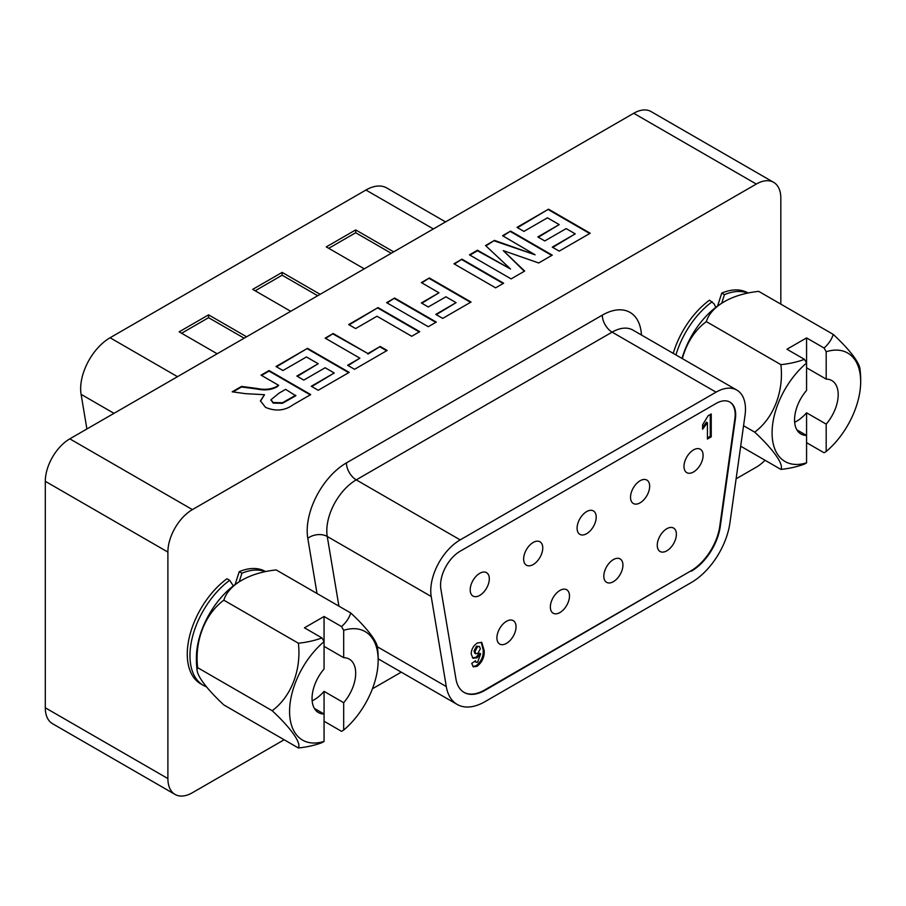 <?xml version="1.0" encoding="UTF-8"?>
<svg xmlns="http://www.w3.org/2000/svg" width="906" height="906" viewBox="0 0 906 906"><rect width="100%" height="100%" fill="white"/><g stroke="black" fill="none" stroke-linecap="round" stroke-linejoin="round"><path stroke-width="1.36" d="M477.122 666.295L473.385 666.85L471.698 663.452L475.514 660.757L476.205 662.365L477.655 662.161L480.644 653.838L477.009 657.847L472.943 658.22L471.188 653.973C471.392 649.262 473.464 645.582 477.417 642.932L481.777 642.456L484.155 650.497C484.642 656.782 482.298 662.048 477.122 666.295L476.137 665.729L472.909 666.488M708.175 415.707L711.233 413.94L711.233 436.839L707.427 439.036L707.427 422.74L702.592 429.206L702.592 424.801L708.175 415.707M676.386 534.246A13.522 7.803 120 0 0 673.577 528.062A13.522 7.803 120 0 0 663.158 531.686A13.522 7.803 120 0 0 657.258 545.287A13.522 7.803 120 0 0 660.055 551.482A13.522 7.803 120 0 0 670.485 547.858A13.522 7.803 120 0 0 676.386 534.246M622.932 565.106A13.522 7.803 120 0 0 620.134 558.923A13.522 7.803 120 0 0 609.715 562.547A13.522 7.803 120 0 0 603.815 576.148A13.522 7.803 120 0 0 606.612 582.343A13.522 7.803 120 0 0 617.031 578.719A13.522 7.803 120 0 0 622.932 565.106M569.489 595.967A13.522 7.803 120 0 0 566.68 589.772A13.522 7.803 120 0 0 556.261 593.396A13.522 7.803 120 0 0 550.361 607.009A13.522 7.803 120 0 0 553.158 613.203A13.522 7.803 120 0 0 563.589 609.579A13.522 7.803 120 0 0 569.489 595.967M703.101 455.401A13.522 7.803 120 0 0 700.304 449.217A13.522 7.803 120 0 0 689.885 452.841A13.522 7.803 120 0 0 683.985 466.443A13.522 7.803 120 0 0 686.782 472.638A13.522 7.803 120 0 0 697.201 469.014A13.522 7.803 120 0 0 703.101 455.401M649.659 486.262A13.522 7.803 120 0 0 646.861 480.078A13.522 7.803 120 0 0 636.442 483.702A13.522 7.803 120 0 0 630.531 497.303A13.522 7.803 120 0 0 633.339 503.498A13.522 7.803 120 0 0 643.758 499.874A13.522 7.803 120 0 0 649.659 486.262M596.205 517.122A13.522 7.803 120 0 0 593.407 510.927A13.522 7.803 120 0 0 582.988 514.551A13.522 7.803 120 0 0 577.088 528.164A13.522 7.803 120 0 0 579.885 534.359A13.522 7.803 120 0 0 590.304 530.735A13.522 7.803 120 0 0 596.205 517.122M542.762 547.983A13.522 7.803 120 0 0 539.965 541.788A13.522 7.803 120 0 0 529.546 545.412A13.522 7.803 120 0 0 523.634 559.025A13.522 7.803 120 0 0 526.443 565.208A13.522 7.803 120 0 0 536.862 561.584A13.522 7.803 120 0 0 542.762 547.983M516.035 626.827A13.522 7.803 120 0 0 513.238 620.633A13.522 7.803 120 0 0 502.819 624.257A13.522 7.803 120 0 0 496.918 637.869A13.522 7.803 120 0 0 499.716 644.053A13.522 7.803 120 0 0 510.135 640.429A13.522 7.803 120 0 0 516.035 626.827M489.308 578.843A13.522 7.803 120 0 0 486.511 572.649A13.522 7.803 120 0 0 476.092 576.273A13.522 7.803 120 0 0 470.191 589.874A13.522 7.803 120 0 0 472.989 596.069A13.522 7.803 120 0 0 483.408 592.445A13.522 7.803 120 0 0 489.308 578.843M463.872 692.286A41.608 24.02 120 0 0 484.438 690.089L690.825 570.927A41.608 24.02 120 0 0 719.794 526.126L734.879 418.629A27.735 16.014 120 0 0 729.681 401.97M479.489 646.533L476.511 646.137L474.019 651.018L474.801 653.305L477.7 653.622L480.339 648.798L479.489 646.533L477.496 646.703L475.004 651.584L475.786 653.872M481.267 642.218L483.17 649.93C483.668 656.216 481.324 661.482 476.137 665.729M480.644 653.838L479.659 653.271L476.024 657.28L472.49 657.892M474.789 661.267L476.205 662.365M483.17 649.93L484.155 650.497M691.312 571.21A41.608 24.02 120 0 0 720.293 526.409L735.378 418.912A27.735 16.014 120 0 0 729.93 402.105A27.735 16.014 120 0 0 716.057 403.476L460.18 551.21A27.735 16.014 120 0 0 440.565 585.185A27.735 16.014 120 0 0 440.86 588.945L455.956 679.024A41.608 24.02 120 0 0 464.121 692.433A41.608 24.02 120 0 0 484.925 690.372L690.825 570.927M476.024 657.28L477.009 657.847M702.592 427.598L706.442 422.173L707.427 422.74M710.259 414.506L710.259 436.273L711.233 436.839M710.259 436.273L707.427 437.904M476.511 646.137L477.496 646.703M474.019 651.018L475.004 651.584M745.026 415.299A41.608 24.02 120 0 0 736.861 390.101A41.608 24.02 120 0 0 716.057 392.162L460.18 539.885A41.608 24.02 120 0 0 430.758 590.848A41.608 24.02 120 0 0 431.211 596.488L446.296 686.567A55.481 32.027 120 0 0 457.19 704.438A55.481 32.027 120 0 0 484.925 701.697L691.312 582.535A55.481 32.027 120 0 0 729.942 522.796L745.026 415.299M317.021 593.509L307.791 538.345A55.481 32.027 -60 0 1 307.191 530.825A55.481 32.027 -60 0 1 346.42 462.887L602.297 315.152A55.481 32.027 -60 0 1 641.448 335.005M197.146 670.7A90.906 90.906 0 0 1 196.477 654.879A62.639 36.161 -60 0 1 238.346 582.343A90.906 90.906 0 0 1 241.551 580.395A64.417 37.191 0 0 0 223.839 600.18A64.417 50.804 -84.9 0 0 197.644 667.677A64.417 13.613 -141.2 0 0 197.146 670.7A64.417 13.613 -141.2 0 0 223.839 704.936L298.368 747.971A64.417 13.613 -141.2 0 0 272.185 710.712L197.644 667.677M298.368 747.971A64.417 37.191 180 0 0 321.958 742.671A89.841 51.868 -120 0 0 324.065 741.391A62.639 36.161 -60 0 1 289.58 711.425A62.639 36.161 -60 0 1 324.065 641.641L324.065 616.488L341.573 626.601A64.417 37.191 0 0 0 350.747 612.977L276.205 569.942A64.417 37.191 0 0 0 241.551 580.395M272.185 710.712A64.417 50.804 -84.9 0 0 298.368 643.215A64.417 37.191 0 0 0 321.958 637.926L304.45 627.813L324.065 616.488M298.368 643.215L223.839 600.18M350.747 612.977A64.417 13.613 38.8 0 1 377.428 647.212A90.906 90.906 0 0 1 378.108 663.033A62.639 36.161 -60 0 1 343.68 730.066A89.841 51.868 60 0 1 341.573 731.346L324.065 721.244M343.68 730.066L343.68 702.694A30.861 17.814 120 0 0 349.297 659.126A30.861 17.814 120 0 0 343.68 657.677L324.065 646.352M343.68 657.677L343.68 630.316A62.639 36.161 -60 0 1 378.164 660.281A62.639 36.161 -60 0 1 378.108 663.033M341.573 626.601A89.841 51.868 60 0 1 343.68 630.316M321.958 637.926A89.841 51.868 -120 0 1 324.065 641.641L324.065 669.002A30.861 17.814 120 0 0 318.448 712.58A30.861 17.814 120 0 0 324.065 714.019L324.065 691.369L343.68 702.694M312.151 700.825A30.861 17.814 120 0 0 314.257 699.726A30.861 17.814 120 0 0 324.065 691.369M324.065 741.391L324.065 714.019L314.382 708.435M682.025 358.436A62.639 36.161 -60 0 1 720.859 303.77A90.906 90.906 0 0 1 724.053 301.823A64.417 37.191 0 0 0 706.34 321.607A64.417 50.804 -84.9 0 0 682.343 358.617M740.7 446.194L780.87 469.399A64.417 37.191 180 0 0 804.471 464.099A89.841 51.868 -120 0 0 806.567 462.819A62.639 36.161 -60 0 1 772.082 432.853A62.639 36.161 -60 0 1 806.567 363.068L806.567 337.915L824.086 348.029A64.417 37.191 0 0 0 833.248 334.405L758.718 291.37A64.417 37.191 0 0 0 724.053 301.823M780.87 469.399A64.417 13.613 -141.2 0 0 754.687 432.139A64.417 50.804 -84.9 0 0 780.87 364.642A64.417 37.191 0 0 0 804.471 359.354L786.952 349.24L806.567 337.915M780.87 364.642L706.34 321.607M833.248 334.405A64.417 13.613 38.8 0 1 859.941 368.64A90.906 90.906 0 0 1 860.609 384.461A62.639 36.161 -60 0 1 826.181 451.494A89.841 51.868 60 0 1 824.086 452.774L806.567 442.672M754.687 432.139L743.566 425.718M826.181 451.494L826.181 424.121A30.861 17.814 120 0 0 831.81 380.554A30.861 17.814 120 0 0 826.181 379.104L806.567 367.779M826.181 379.104L826.181 351.743A62.639 36.161 -60 0 1 860.666 381.709A62.639 36.161 -60 0 1 860.609 384.461M824.086 348.029A89.841 51.868 60 0 1 826.181 351.743M804.471 359.354A89.841 51.868 -120 0 1 806.567 363.068L806.567 390.429A30.861 17.814 120 0 0 800.949 434.008A30.861 17.814 120 0 0 806.567 435.446L806.567 412.796L826.181 424.121M794.664 422.253A30.861 17.814 120 0 0 796.759 421.154A30.861 17.814 120 0 0 806.567 412.796M806.567 462.819L806.567 435.446L796.884 429.863M310.735 394.586L293.238 404.688C284.903 410.735 275.662 411.618 265.526 407.36L260.452 400.871L264.518 394.71L245.481 393.657L232.185 391.811L241.551 386.409L256.942 388.448C264.631 390.067 271.279 389.376 276.874 386.375L278.674 385.333L261.041 375.152L269.059 370.531L310.735 394.586M276.002 366.511L307.53 348.312L349.206 372.377L318.21 390.271L311.268 386.262L334.246 372.989L325.163 367.745L303.793 380.09L296.84 376.081L318.21 363.736L306.455 356.953L282.944 370.531L276.002 366.511M348.674 324.563L378.062 307.587L419.738 331.653L411.732 336.285L376.998 316.228L355.616 328.572L348.674 324.563M421.347 282.604L429.365 277.972L471.041 302.038L442.717 318.391L435.775 314.382L456.08 302.649L445.922 296.794L428.289 306.975L421.347 302.966L438.98 292.785L421.347 282.604M502.57 235.707L510.588 231.075L552.264 255.141L538.708 262.978L503.26 250.611L524.676 271.075L511.12 278.901L469.444 254.835L477.451 250.203L510.531 269.003L485.548 245.537L494.483 240.384L535.118 254.801L502.57 235.707M780.825 304.144L780.825 198.21A34.677 20.023 120 0 0 773.645 182.333A34.677 20.023 120 0 0 756.306 184.054L633.724 113.273L69.819 438.844L192.4 509.614A34.677 20.023 120 0 0 167.893 552.082L167.893 778.571A34.677 20.023 120 0 0 175.073 794.437A34.677 20.023 120 0 0 192.4 792.727L284.144 739.76M756.306 184.054L192.4 509.614M516.998 227.383L548.526 209.173L590.202 233.238L559.206 251.132L552.264 247.123L575.242 233.861L566.159 228.618L544.778 240.951L537.836 236.942L559.206 224.597L547.451 217.814L523.94 231.392L516.998 227.383M453.94 263.782L461.958 259.15L503.634 283.216L495.627 287.848L453.94 263.782M386.613 302.649L394.631 298.029L436.307 322.094L428.289 326.715L386.613 302.649M325.163 338.131L333.182 333.51L367.915 353.555L380.203 346.466L387.145 350.475L354.552 369.297L347.61 365.277L359.897 358.187L325.163 338.131M270.996 400.022L273.17 403.091L282.457 403.306L295.775 395.775L285.617 389.342L279.161 393.068L270.985 399.75L273.17 402.524L282.457 402.74L295.775 395.209M261.528 375.435L269.059 371.098L310.248 394.869M232.978 391.924L241.551 386.975L256.942 389.014C264.631 390.633 271.279 389.942 276.874 386.941L278.674 385.333M260.464 401.165L264.518 394.71M269.059 371.098L269.059 370.531M387.1 302.932L394.631 298.029M394.631 298.595L435.82 322.377M633.724 113.273A34.677 20.023 -60 0 1 651.063 111.563L773.645 182.333M421.834 282.887L429.365 277.972M349.161 324.846L378.062 307.587M469.931 255.118L477.451 250.769L510.531 269.003M325.65 338.414L333.182 333.51M538.323 237.225L559.206 224.597M477.451 250.769L477.451 250.203M421.834 303.25L438.98 292.785M297.327 376.364L318.21 363.736M241.551 386.975L241.551 386.409M256.942 389.014L256.942 388.448M265.594 571.561L265.526 571.527A64.836 37.44 120 0 0 239.229 571.675L235.096 584.574M226.976 578.741A64.836 37.44 120 0 0 189.671 635.819A64.836 37.44 120 0 0 200.69 683.826L203.386 685.378A64.836 37.44 -60 0 1 192.366 637.371A64.836 37.44 -60 0 1 229.671 580.304L226.976 578.741M372.411 688.798L401.256 672.15M736.114 478.81L756.306 467.156A34.677 20.023 120 0 0 765.049 460.259M748.107 292.989L748.028 292.955A64.836 37.44 120 0 0 721.742 293.102L717.597 306.002M714.041 303.827L709.477 300.169A64.836 37.44 120 0 0 673.237 353.363M378.062 308.153L419.252 331.936M348.097 365.56L359.897 358.187M167.893 552.082L45.3 481.312L45.3 707.79L167.893 778.571M45.3 481.312A34.677 20.023 -60 0 1 69.819 438.844M175.073 794.437L52.48 723.668A34.677 20.023 -60 0 1 45.3 707.79M485.922 245.888L494.483 240.384M503.057 235.99L510.588 231.075M510.588 231.642L551.777 255.424M311.755 386.545L334.246 372.989M552.751 247.406L575.242 233.861M436.262 314.665L456.08 302.649M429.365 278.538L470.554 302.321M494.483 240.951L535.118 254.801M524.314 271.279L503.26 250.611M333.182 334.076L367.915 353.555M367.915 354.121L380.203 346.466M517.485 227.666L548.526 209.173M548.526 209.739L589.715 233.522M454.427 264.065L461.958 259.15M461.958 259.716L503.147 283.499M276.489 366.794L307.53 348.312M307.53 348.878L348.719 372.66M380.203 347.032L386.658 350.758M273.17 403.091L273.17 402.524M282.457 403.306L282.457 402.74M721.674 303.261L724.438 294.654L721.742 293.102M239.173 581.833L241.936 573.226L239.229 571.675M233.329 585.888L229.671 580.304M244.133 338.198L208.584 317.678L181.619 333.249M246.591 336.783L208.584 314.846L179.161 331.834L217.168 353.77M208.584 317.678L208.584 314.846M320.146 294.314L282.14 272.378L252.717 289.365L290.724 311.302M393.691 251.857L355.696 229.909L326.273 246.896L364.269 268.844M86.897 428.98L81.098 394.348A41.608 24.02 -60 0 1 110.068 337.757L365.945 190.022A41.608 24.02 -60 0 1 386.749 187.961L445.559 221.913M391.245 253.272L355.696 232.74L328.719 248.312M355.696 232.74L355.696 229.909M317.689 295.73L282.14 275.209L255.175 290.781M282.14 275.209L282.14 272.378M446.296 686.567L377.36 646.771M736.861 390.101L632.909 330.078A41.608 24.02 120 0 0 612.105 332.14L356.228 479.863A41.608 24.02 120 0 0 326.806 530.825A41.608 24.02 120 0 0 327.247 536.465L338.923 606.159M716.057 392.162L612.105 332.14A13.873 8.007 -120 0 1 602.297 315.152M431.211 596.488L327.247 536.465A13.873 9.275 -9.5 0 0 307.791 538.345M460.18 539.885L356.228 479.863A13.873 8.007 60 0 1 346.42 462.887M276.874 386.941L276.874 386.375M288.957 399.705L288.957 399.138M724.438 294.654A64.836 37.44 -60 0 1 747.733 293.068M675.933 354.914A64.836 37.44 -60 0 1 712.184 301.732M241.936 573.226A64.836 37.44 -60 0 1 265.22 571.641M110.068 337.757L177.497 376.681M365.945 190.022L433.374 228.946M81.098 394.348L113.986 413.34M457.19 704.438L378.198 658.832M270.985 399.75L270.985 400.316M203.386 685.378L206.625 686.975M714.053 303.816L715.842 307.315"/></g></svg>
